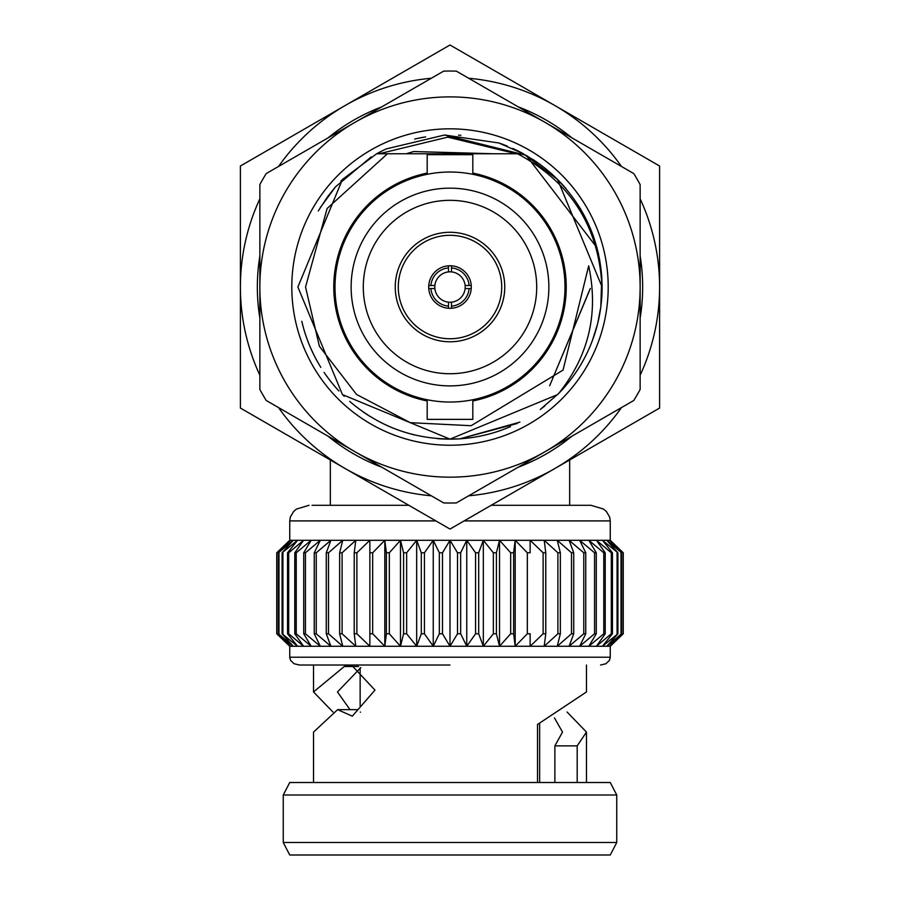 <?xml version="1.0" encoding="UTF-8"?>
<svg xmlns="http://www.w3.org/2000/svg" width="900" height="900" viewBox="0 0 900 900"><rect width="100%" height="100%" fill="white"/><g stroke="black" fill="none" stroke-linecap="round" stroke-linejoin="round"><path stroke-width="1.35" d="M318.262 210.971L327.476 196.886L335.07 187.38M340.785 181.159L341.696 180.225M418.781 138.161L425.644 136.879M601.774 276.896L602.1 288.799C599.456 227.576 571.286 182.576 517.601 153.776L523.361 153.776L498.892 142.987L444.589 135.011L526.061 155.295L596.925 247.657L599.738 260.224M544.837 405.968L540.248 409.478M382.725 150.604L376.639 153.776A152.111 152.111 0 0 1 386.336 148.882L444.589 135.011L526.061 155.295L596.925 247.657L599.704 260.089M354.926 451.699L443.655 502.92A215.989 215.989 0 0 0 456.345 502.92L633.803 400.466A215.989 215.989 0 0 0 640.136 389.486L640.136 184.579A215.989 215.989 0 0 0 633.803 173.588L456.345 71.134A215.989 215.989 0 0 0 443.655 71.134L266.197 173.588A215.989 215.989 0 0 0 259.864 184.579L259.864 389.486A215.989 215.989 0 0 0 266.197 400.466L354.926 451.699A190.136 190.136 0 0 0 640.136 287.032A190.136 190.136 0 0 0 354.926 122.366A190.136 190.136 0 0 0 354.926 451.699M587.002 366.131A158.197 158.197 0 0 1 369.214 423.045A158.197 158.197 0 0 1 314.989 204.581A158.197 158.197 0 0 1 530.786 151.009A158.197 158.197 0 0 1 587.002 366.131M597.758 323.156L600.806 306.889L601.785 277.088C598.601 235.834 581.445 201.037 550.294 172.665M538.403 163.249L525.69 155.081M371.205 156.915L335.632 186.739M310.455 347.569L313.571 354.319M519.908 422.134L459.945 438.817L517.275 423.461M592.425 340.447L597.454 324.371M516.341 153.776L447.728 137.138L379.114 153.776M406.147 153.776L413.696 151.526L493.853 153.776L413.696 151.526M451.519 265.793L451.519 271.901A15.21 15.21 0 0 1 465.131 285.514L471.24 285.514M451.519 267.93A19.17 19.17 0 0 1 469.103 285.514M448.481 308.272L448.481 302.164A15.21 15.21 0 0 0 451.519 302.164L451.519 308.272M471.24 288.551L469.103 288.551A19.17 19.17 0 0 1 451.519 306.135L451.519 302.164A15.21 15.21 0 0 0 465.131 285.514M469.103 288.551L465.131 288.551M451.519 271.901A15.21 15.21 0 0 0 448.481 271.901L448.481 267.93L448.481 271.901A15.21 15.21 0 0 0 434.869 288.551L430.897 288.551A19.17 19.17 0 0 0 448.481 306.135L448.481 302.164A15.21 15.21 0 0 1 434.869 288.551L428.76 288.551M428.76 285.514L434.869 285.514M430.897 285.514A19.17 19.17 0 0 1 448.481 267.93L448.481 265.793M450 308.329A21.296 21.296 0 0 1 431.561 276.379A21.296 21.296 0 0 1 468.439 276.379A21.296 21.296 0 0 1 450 308.329M450 341.786A54.765 54.765 0 0 1 402.581 259.65A54.765 54.765 0 0 1 497.419 259.65A54.765 54.765 0 0 1 450 341.786A54.765 54.765 0 0 1 402.581 259.65A54.765 54.765 0 0 1 497.419 259.65A54.765 54.765 0 0 1 450 341.786M450 200.329A86.704 86.704 0 0 0 374.906 330.379A86.704 86.704 0 0 0 525.094 330.379A86.704 86.704 0 0 0 450 200.329M450 188.156A98.876 98.876 0 0 1 535.624 336.465A98.876 98.876 0 0 1 364.376 336.465A98.876 98.876 0 0 1 450 188.156M450 402.03A114.998 114.998 0 0 1 350.404 229.534A114.998 114.998 0 0 1 549.596 229.534A114.998 114.998 0 0 1 450 402.03M427.185 399.746L427.185 419.366L472.815 419.366L472.815 399.746M472.815 174.319L472.815 154.688L427.185 154.688L427.185 174.319M512.73 148.455A152.111 152.111 0 0 1 523.361 153.776L557.561 179.471L602.111 287.032L602.1 288.799A152.111 152.111 0 0 1 558.877 393.255L557.561 394.594L450 439.144L342.439 394.594L297.889 287.032L342.439 179.471L376.639 153.776L517.601 153.776M387.45 153.776L327.105 208.507L305.539 287.032L319.387 346.264L356.535 394.447L410.31 422.674L471.15 425.711L563.051 370.091L588.679 265.882C598.781 313.088 588.847 355.545 558.877 393.255L540.337 409.421M320.186 207.743L335.317 187.099L320.186 207.743M482.074 435.724L480.757 436.005M590.276 288.697L549.664 385.762L590.276 288.697M427.185 400.961A116.19 116.19 0 0 1 427.185 173.093M472.815 173.093A116.19 116.19 0 0 1 472.815 400.961M240.39 166.016L450 45L554.805 105.502L659.61 166.016L659.61 408.049L450 529.065L240.39 408.049L240.39 166.016M259.864 318.105A192.667 192.667 0 0 1 259.864 255.96M328.016 137.903A192.667 192.667 0 0 1 381.836 106.83M518.164 106.83A192.667 192.667 0 0 1 571.984 137.903M640.136 255.96A192.667 192.667 0 0 1 640.136 318.105M571.984 436.162A192.667 192.667 0 0 1 518.164 467.235M381.836 467.235A192.667 192.667 0 0 1 328.016 436.162M431.314 78.255A209.61 209.61 0 0 0 278.539 166.466M259.864 198.821A209.61 209.61 0 0 0 259.864 375.233M278.539 407.599A209.61 209.61 0 0 0 431.314 495.799M468.686 495.799A209.61 209.61 0 0 0 621.461 407.599M640.136 375.233A209.61 209.61 0 0 0 640.136 198.821M621.461 166.466A209.61 209.61 0 0 0 468.686 78.255M532.395 159.165A152.111 152.111 0 0 1 566.212 188.888M579.893 207.866A152.111 152.111 0 0 1 581.209 210.083M589.939 227.407A152.111 152.111 0 0 1 593.685 237.094M597.982 251.809A152.111 152.111 0 0 1 598.658 254.812M602.089 284.524A152.111 152.111 0 0 1 602.111 285.952M510.514 426.589A152.111 152.111 0 0 1 437.22 438.604M414.135 434.858A152.111 152.111 0 0 1 411.637 434.228M393.199 428.141A152.111 152.111 0 0 1 383.951 424.058M370.271 416.576A152.111 152.111 0 0 1 363.082 411.863M344.216 396.338A152.111 152.111 0 0 1 343.192 395.336M338.94 390.983A152.111 152.111 0 0 1 324.101 372.397M320.816 367.346A152.111 152.111 0 0 1 301.804 321.322M414.731 139.061A152.111 152.111 0 0 1 424.215 137.115M458.505 135.157A152.111 152.111 0 0 1 459.461 135.214M460.204 135.259A152.111 152.111 0 0 1 460.856 135.304M498.892 142.987A152.111 152.111 0 0 1 507.206 146.081M590.276 288.461L549.653 385.774M480.6 153.776L419.4 153.776M464.119 520.909L610.256 520.909L609.649 517.028L606.386 511.526L603.551 509.074L590.962 505.294L491.175 505.294M312.086 505.294L408.825 505.294L312.086 505.294M435.881 520.909L289.744 520.909L289.744 540.281L610.256 540.281L611.01 541.001M369.866 540.281L369.866 552.78L369.866 540.281L356.884 552.78L354.229 552.78L355.804 540.281L342.101 552.78L339.649 552.78L342.765 540.281L328.5 552.78L326.272 552.78L330.907 540.281L316.238 552.78L314.246 552.78L320.344 540.281L305.438 552.78L303.716 552.78L311.209 540.281L296.213 552.78L294.784 552.78L303.593 540.281L288.686 552.78L287.55 552.78L297.585 540.281L282.094 552.78L293.243 540.281L278.483 552.78L290.621 540.281L276.75 552.78L288.99 541.001M460.654 633.78L460.654 552.78L457.504 552.78L457.504 633.78L460.654 633.78L466.751 646.279L475.571 633.78L478.688 633.78L483.322 646.279L493.358 633.78L496.406 633.78L499.522 646.279L510.671 633.78L513.619 633.78L515.183 646.279L527.321 633.78L530.134 633.78L530.134 646.279L543.116 633.78L545.771 633.78L544.196 646.279L557.899 633.78L560.351 633.78L557.235 646.279L571.5 633.78L573.727 633.78L569.092 646.279L583.762 633.78L585.754 633.78L579.656 646.279L594.562 633.78L596.284 633.78L588.791 646.279L603.788 633.78L605.216 633.78L596.408 646.279L611.314 633.78L612.45 633.78L602.415 646.279L617.906 633.78L606.758 646.279L621.518 633.78L609.379 646.279L623.25 633.78L623.16 552.701M289.744 646.279L276.75 633.78L290.621 646.279L278.483 633.78L293.243 646.279L282.094 633.78L297.585 646.279L287.55 633.78L288.686 633.78L303.593 646.279L294.784 633.78L296.213 633.78L311.209 646.279L303.716 633.78L305.438 633.78L320.344 646.279L314.246 633.78L316.238 633.78L330.907 646.279L326.272 633.78L328.5 633.78L342.765 646.279L339.649 633.78L342.101 633.78L355.804 646.279L354.229 633.78L356.884 633.78L369.866 646.279L369.866 633.78L372.679 633.78L384.817 646.279L386.381 633.78L389.329 633.78L400.478 646.279L403.594 633.78L406.642 633.78L416.678 646.279L421.312 633.78L424.429 633.78L433.249 646.279L439.346 633.78L442.496 633.78L450 646.279L289.744 646.279L289.744 657.214L610.256 657.214L609.435 660.375L605.891 663.75L600.615 665.021M276.75 552.78L276.75 633.78M276.919 552.78L276.919 633.78M623.25 552.78L623.25 633.78L610.256 646.279L515.183 646.279L515.183 540.281L527.321 552.78L530.134 552.78L530.134 540.281L543.116 552.78L545.771 552.78L544.196 540.281L557.899 552.78L560.351 552.78L557.235 540.281L571.5 552.78L573.727 552.78L569.092 540.281L583.762 552.78L585.754 552.78L579.656 540.281L594.562 552.78L596.284 552.78L588.791 540.281L603.788 552.78L605.216 552.78L596.408 540.281L611.314 552.78L612.45 552.78L602.415 540.281L617.906 552.78L606.758 540.281L621.518 552.78L609.379 540.281L623.25 552.78L610.256 540.281L610.256 520.909M623.081 633.78L623.081 552.78M278.483 552.78L278.483 633.78M278.977 552.78L278.977 633.78M621.518 633.78L621.518 552.78M621.023 633.78L621.023 552.78M282.094 552.78L282.094 633.78M282.915 552.78L282.915 633.78M617.906 633.78L617.906 552.78M617.085 633.78L617.085 552.78M287.55 552.78L287.55 633.78M288.686 552.78L288.686 633.78M612.45 633.78L612.45 552.78M611.314 633.78L611.314 552.78M294.784 552.78L294.784 633.78M296.213 552.78L296.213 633.78M605.216 633.78L605.216 552.78M603.788 633.78L603.788 552.78M303.716 552.78L303.716 633.78M305.438 552.78L305.438 633.78M596.284 633.78L596.284 552.78M594.562 633.78L594.562 552.78M314.246 552.78L314.246 633.78M316.238 552.78L316.238 633.78M585.754 633.78L585.754 552.78M583.762 633.78L583.762 552.78M326.272 552.78L326.272 633.78M328.5 552.78L328.5 633.78M573.727 633.78L573.727 552.78M571.5 633.78L571.5 552.78M339.649 552.78L339.649 633.78M342.101 552.78L342.101 633.78M560.351 633.78L560.351 552.78M557.899 633.78L557.899 552.78M354.229 552.78L354.229 633.78M356.884 552.78L356.884 633.78M545.771 633.78L545.771 552.78M543.116 633.78L543.116 552.78M384.817 646.279L384.817 540.281L372.679 552.78L369.866 552.78L369.866 633.78M530.134 552.78L530.134 540.281M372.679 552.78L372.679 633.78M527.321 633.78L527.321 552.78M384.817 540.281L386.381 552.78L386.381 633.78M400.478 646.279L400.478 540.281L389.329 552.78L386.381 552.78M389.329 552.78L389.329 633.78M513.619 633.78L513.619 552.78L515.183 540.281M513.619 552.78L510.671 552.78L499.522 540.281L499.522 646.279L483.322 646.279L483.322 540.281L493.358 552.78L496.406 552.78L499.522 540.281M510.671 633.78L510.671 552.78M400.478 540.281L403.594 552.78L403.594 633.78M416.678 646.279L416.678 540.281L406.642 552.78L403.594 552.78M406.642 552.78L406.642 633.78M496.406 633.78L496.406 552.78M493.358 633.78L493.358 552.78M416.678 540.281L421.312 552.78L421.312 633.78M433.249 646.279L433.249 540.281L424.429 552.78L421.312 552.78M424.429 552.78L424.429 633.78M478.688 633.78L478.688 552.78L483.322 540.281M478.688 552.78L475.571 552.78L466.751 540.281L466.751 646.279L450 646.279L450 540.281L442.496 552.78L439.346 552.78L439.346 633.78M475.571 633.78L475.571 552.78M433.249 540.281L439.346 552.78M442.496 552.78L442.496 633.78M460.654 552.78L466.751 540.281M457.504 552.78L450 540.281M457.504 633.78L450 646.279M515.183 646.279L499.522 646.279M483.322 646.279L466.751 646.279M450 665.021L299.385 665.021L450 665.021M450 795.004L616.748 795.004L616.748 842.501L283.252 842.501L283.252 795.004L450 795.004M616.748 795.004L610.256 782.505L289.744 782.505L283.252 795.004M283.252 842.501L289.744 855L610.256 855L616.748 842.501M360.36 712.012C360.135 704.171 360.135 704.171 360.36 712.012C360.135 704.171 360.135 704.171 360.36 712.012L360.36 712.26M539.64 782.505L539.64 723.69M537.525 782.505L537.525 724.455L586.485 691.954L586.485 665.021M567.056 712.012L586.474 732.082L577.192 745.864L577.192 782.505M332.944 712.012L313.515 691.954L344.261 666.518L351.585 665.156L374.974 690.086L352.316 716.175L337.635 709.65L313.526 732.082L313.515 782.505M358.515 666.518L344.261 666.518M349.999 709.65L337.466 691.954L360.821 667.586M357.356 709.65L337.635 709.65M554.456 717.93L562.523 732.082L554.873 745.864L577.192 745.864M554.873 745.864L554.873 782.505M301.826 321.435L303.075 326.396M349.706 401.4C381.127 428.31 417.87 440.786 459.945 438.817M579.971 366.053L583.447 360.045M450 338.749A51.716 51.716 0 0 0 494.786 261.169A51.716 51.716 0 0 0 405.214 261.169A51.716 51.716 0 0 0 450 338.749M330.334 459.968L330.334 505.294M569.666 459.968L569.666 505.294M289.744 520.909L290.351 517.028L293.614 511.526L296.449 509.074L309.037 505.294M610.256 646.279L610.256 657.214M289.744 657.214L290.565 660.375L294.109 663.75L299.385 665.021M313.515 665.021L313.515 691.954M586.485 732.082L586.485 782.505M360.146 667.946L360.146 705.926"/></g></svg>
